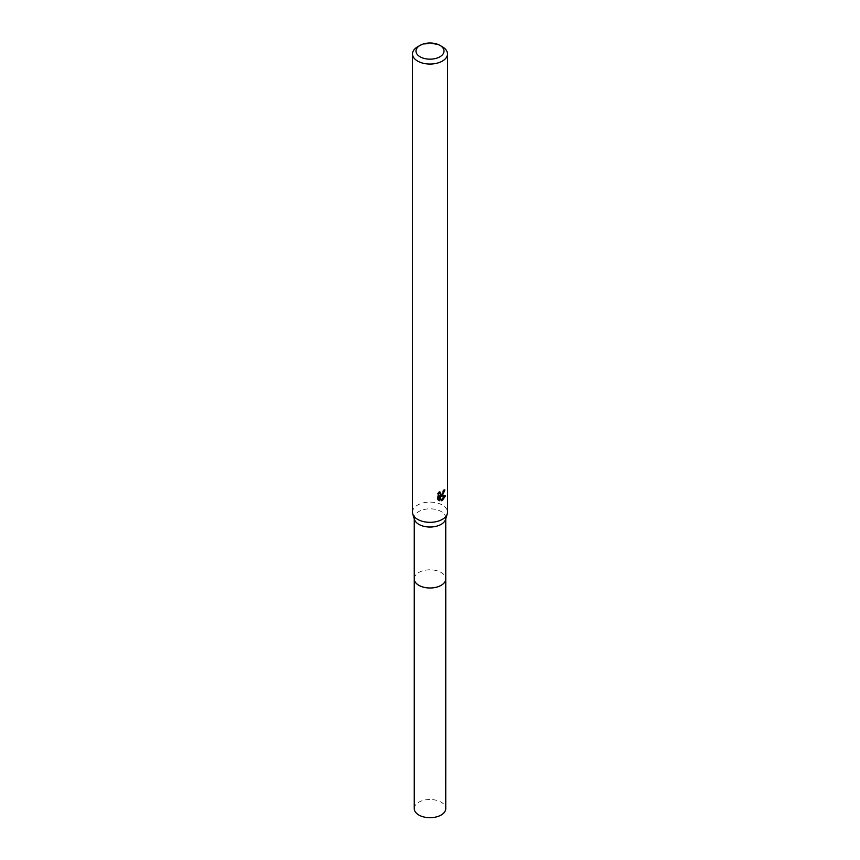 <?xml version="1.0" encoding="UTF-8"?>
<svg xmlns="http://www.w3.org/2000/svg" width="860" height="860" viewBox="0 0 860 860"><rect width="100%" height="100%" fill="white"/><g stroke="black" fill="none" stroke-linecap="round" stroke-linejoin="round"><path stroke-width="0.64" stroke-dasharray="4.3 3.22" d="M414.251 578.898A15.749 9.095 180 0 1 415.616 575.179A15.749 9.095 180 0 1 418.863 572.47A15.749 9.095 180 0 1 444.383 575.179A15.749 9.095 180 0 1 445.749 578.898M414.251 578.662A15.759 9.095 180 0 1 415.616 575.189A15.759 9.095 180 0 1 418.852 572.47A15.759 9.095 180 0 1 444.383 575.189A15.759 9.095 180 0 1 445.749 578.662M414.498 519.537A15.749 9.095 180 0 1 414.251 517.924A15.749 9.095 180 0 1 418.863 511.496A15.749 9.095 180 0 1 436.031 509.529A15.749 9.095 180 0 1 445.749 517.924A15.749 9.095 180 0 1 445.502 519.537M412.499 512.216A17.501 10.105 180 0 1 417.627 505.067A17.501 10.105 180 0 1 436.697 502.874A17.501 10.105 180 0 1 447.501 512.216M443.921 490.759L444.039 489.458A16.34 9.428 180 0 1 442.997 490.35L442.814 491.522L439.578 493.909M442.997 490.35L443.825 490.834M438.955 493.06L439.137 491.447L437.278 493.715L437.278 499.348L438.138 499.853M437.278 493.715L438.138 494.21M439.137 491.447L439.976 491.931M444.039 489.458L444.889 489.942M443.115 493.167L443.781 491.425M444.394 496.08L444.631 495.36L439.868 495.693M437.278 499.348L438.492 500.165M438.901 495.736L440.728 500.273L441.287 500.058M440.728 500.273L441.556 500.746M444.631 495.36L445.491 495.865M417.627 46.795A17.501 10.105 180 0 1 442.373 46.795M414.251 808.593A15.749 9.095 180 0 1 423.969 800.198A15.749 9.095 180 0 1 441.137 802.165A15.749 9.095 180 0 1 445.749 808.593M414.251 578.554A15.759 9.105 180 0 1 424.249 570.427A15.759 9.105 180 0 1 441.148 572.47A15.759 9.105 180 0 1 445.749 578.554M414.251 518.741L414.251 517.924M438.89 500.445L438.041 499.95M445.749 518.741L445.749 517.924"/><path stroke-width="1.29" d="M445.749 578.554A15.759 9.105 180 0 1 445.76 578.909A15.749 9.095 180 0 1 441.137 585.327A15.749 9.095 180 0 1 423.969 587.294A15.749 9.095 180 0 1 414.251 578.898A15.759 9.105 180 0 1 414.251 578.554M445.749 578.662A15.759 9.095 180 0 1 441.148 585.337A15.759 9.095 180 0 1 423.776 587.262A15.759 9.095 180 0 1 414.251 578.662M439.901 45.365L442.373 46.795A17.501 10.105 180 0 1 447.501 53.944L447.501 512.216A17.501 10.105 180 0 1 447.232 514L445.502 519.537A15.749 9.095 180 0 1 441.137 524.363A15.749 9.095 180 0 1 425.291 526.61A15.749 9.095 180 0 1 414.498 519.537L412.768 514A17.501 10.105 180 0 1 412.499 512.216L412.499 53.944A17.501 10.105 180 0 1 417.627 46.795L420.099 45.365A14.007 8.084 180 0 1 439.901 45.365A14.007 8.084 180 0 1 439.901 56.803A14.007 8.084 180 0 1 420.099 56.803A14.007 8.084 180 0 1 420.099 45.365L417.627 46.795M447.232 514A17.501 10.105 180 0 1 442.373 519.354A17.501 10.105 180 0 1 424.765 521.859A17.501 10.105 180 0 1 412.768 514M438.138 499.853L438.138 494.21L439.976 491.931L440.406 494.392L442.373 494.027L443.825 490.834A17.501 10.105 0 0 0 444.889 489.942L442.373 495.543L440.696 496.166L445.491 495.865L442.373 500.402L441.556 500.746L439.739 496.22L439.739 500.789L438.138 499.843M447.501 53.944A17.501 10.105 180 0 1 442.373 61.092A17.501 10.105 180 0 1 423.303 63.274A17.501 10.105 180 0 1 412.499 53.944M443.115 493.167L439.868 495.693L440.696 496.166M443.781 491.425L443.921 490.759M440.417 494.392L438.955 493.06M438.492 500.165L438.901 495.736L439.739 496.22M441.287 500.058L444.394 496.08M438.901 500.305L439.739 500.789M414.24 578.909A15.759 9.105 180 0 0 418.852 585.337A15.759 9.105 180 0 0 436.031 587.316A15.759 9.105 180 0 0 445.76 578.909L445.749 808.593A15.749 9.095 180 0 1 436.031 817A15.749 9.095 180 0 1 418.863 815.033A15.749 9.095 180 0 1 414.251 808.593L414.251 518.741M445.749 578.898L445.749 518.741"/></g></svg>
